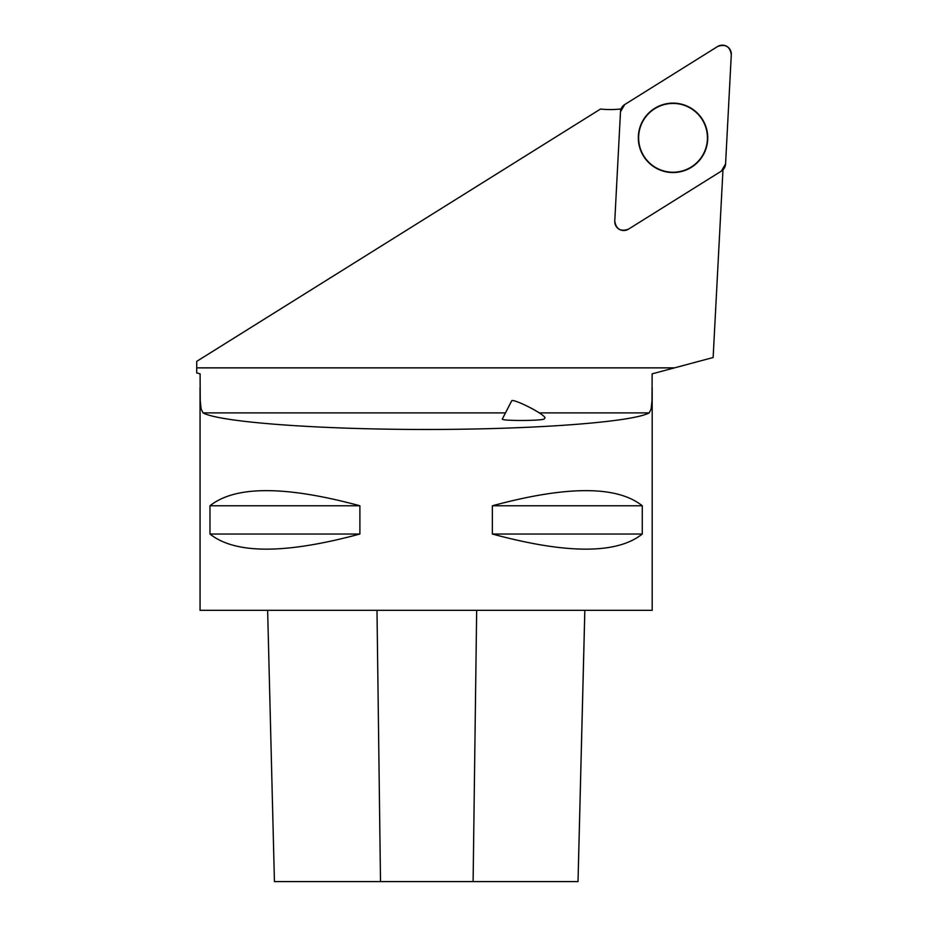 <?xml version="1.0" encoding="UTF-8"?>
<svg xmlns="http://www.w3.org/2000/svg" width="928" height="928" viewBox="0 0 928 928"><rect width="100%" height="100%" fill="white"/><g stroke="black" fill="none" stroke-linecap="round" stroke-linejoin="round"><path stroke-width="1.39" d="M628.476 229.158L721.358 171.112A8.967 8.967 0 0 0 725.568 163.978L731.299 54.601A8.967 8.967 0 0 0 717.588 46.528L624.695 104.562A8.967 8.967 0 0 0 620.496 111.696L614.765 221.084A8.967 8.967 0 0 0 628.476 229.158M690.652 107.926A34.719 34.719 0 0 0 643.116 120.222A34.719 34.719 0 0 0 655.412 167.748A34.719 34.719 0 0 0 702.937 155.463A34.719 34.719 0 0 0 690.652 107.926M621.087 108.936A91.559 91.559 0 0 1 600.52 109.04L196.713 361.375L196.701 372.94L200.088 373.845L200.251 400.525L201.121 409.004L203.058 412.902C220.133 422.205 318.455 429.513 426.126 429.467C533.786 429.513 632.107 422.205 649.182 412.902L651.085 409.167L651.978 400.861L652.152 373.845L713.133 357.512L722.97 169.836M652.187 387.568L652.187 610.322L200.054 610.322L200.054 387.568M492.362 505.772C567.031 485.599 617.004 485.599 642.269 505.772L642.269 534.029C617.004 554.19 567.031 554.19 492.362 534.029L492.362 505.772L642.269 505.772M209.972 505.772C235.248 485.599 285.209 485.599 359.89 505.772L359.89 534.029C285.209 554.19 235.248 554.19 209.972 534.029L209.972 505.772L359.89 505.772M584.826 610.322L578.016 881.6L274.433 881.6L267.635 610.322L274.433 881.6M492.362 534.029L642.269 534.029M209.972 534.029L359.89 534.029M511.722 400.768L502.35 418.969C500.227 421.115 544.318 420.894 544.411 418.76L544.887 417.832A18.653 2.308 27.2 0 0 529.354 407.241A18.653 2.308 27.2 0 0 511.722 400.768A18.653 2.308 27.2 0 0 511.688 400.908M673.032 103.437A34.406 34.406 0 0 1 702.821 155.034A34.406 34.406 0 0 1 643.232 155.034A34.406 34.406 0 0 1 673.032 103.437M624.73 104.551L620.496 111.731L614.765 221.073C616.111 229.239 620.681 231.93 628.488 229.146L721.334 171.135L725.568 163.943L731.299 54.613C729.953 46.435 725.371 43.744 717.576 46.528L624.73 104.551M473.106 881.6L476.667 610.322M380.503 881.6L376.988 610.322M674.47 367.871L196.713 367.871M649.182 412.902L539.307 412.902M505.47 412.902L203.058 412.902M578.028 881.6L584.849 610.322"/></g></svg>
